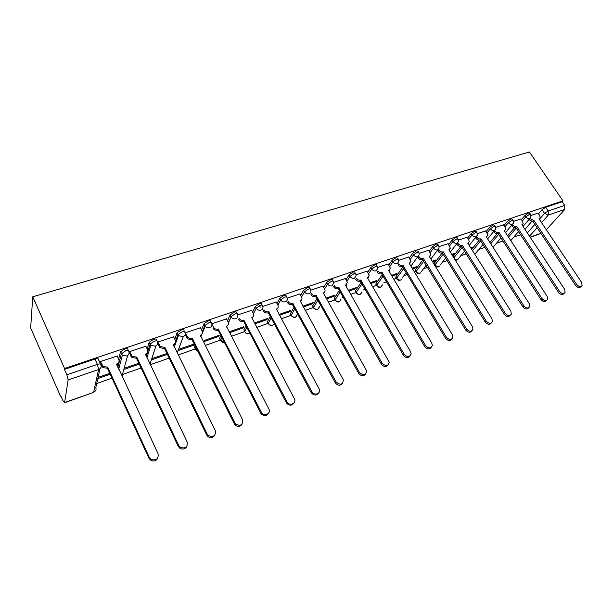<?xml version="1.0" encoding="UTF-8"?>
<svg xmlns="http://www.w3.org/2000/svg" width="613" height="613" viewBox="0 0 613 613"><rect width="100%" height="100%" fill="white"/><g stroke="black" fill="none" stroke-linecap="round" stroke-linejoin="round"><path stroke-width="0.92" d="M128.446 350.644L127.925 349.54C127.987 348.575 126.899 348.422 124.661 349.073L120.623 351.709L121.328 353.9L125.527 350.92C127.765 350.261 128.853 350.406 128.791 351.372C129.527 353.471 128.807 355.011 126.646 355.984L122.362 355.218L121.328 353.9L117.842 367.333M156.913 340.92L156.422 339.916C156.553 338.943 155.533 338.774 153.373 339.403L149.204 342.353L150.078 344.161L154.246 341.211C156.407 340.575 157.426 340.744 157.296 341.709C158.047 343.763 157.372 345.265 155.281 346.215L150.875 345.242L150.078 344.161L147.787 351.464M184.467 331.518L184.007 330.599C184.191 329.625 183.241 329.434 181.157 330.047L177.119 332.752L177.9 334.729L182.038 331.817C184.122 331.204 185.072 331.388 184.888 332.361C185.647 334.376 185.019 335.84 182.996 336.759L178.475 335.572L177.9 334.729L175.563 341.165M211.148 322.423L210.719 321.58C210.956 320.599 210.067 320.4 208.06 320.982L204.014 323.725L204.834 325.603L208.941 322.722C210.956 322.131 211.837 322.323 211.6 323.304C212.374 325.281 211.784 326.714 209.83 327.603C208.006 328.085 206.466 327.61 205.202 326.177L204.834 325.603L202.367 331.618M237.001 313.611L236.595 312.837C236.886 311.856 236.059 311.642 234.112 312.209L230.036 315.051L230.925 316.752L235.001 313.91C236.947 313.343 237.775 313.549 237.484 314.53C238.265 316.469 237.714 317.871 235.821 318.737C233.905 319.212 232.335 318.66 231.101 317.059L228.335 322.476M262.073 305.082L261.69 304.354C262.012 303.374 261.238 303.159 259.368 303.703L255.322 306.508L256.211 308.186L260.264 305.374C262.134 304.822 262.9 305.044 262.579 306.017L262.594 306.079C263.352 307.956 262.824 309.312 261.015 310.14C259 310.615 257.406 309.971 256.226 308.209L253.514 313.703M286.455 296.815L286.049 296.071C286.348 295.144 285.612 294.937 283.857 295.451L279.842 298.232L280.731 299.872L284.754 297.09C286.509 296.577 287.236 296.784 286.938 297.703L287.06 298.11C287.62 299.849 287.083 301.083 285.443 301.803C283.474 302.263 281.903 301.619 280.731 299.872L277.911 305.182M310.109 288.8L309.68 288.041C309.956 287.16 309.266 286.961 307.611 287.451L303.627 290.202L304.523 291.811L308.508 289.06C310.163 288.57 310.852 288.761 310.576 289.642L310.768 290.378C311.166 291.972 310.63 293.083 309.144 293.719C307.228 294.163 305.688 293.527 304.523 291.811L301.596 296.96L301.826 297.474C302.278 299.113 301.742 300.263 300.209 300.929L300.071 301.167M333.074 281.015L332.629 280.241C332.874 279.405 332.223 279.221 330.668 279.681L326.714 282.401L327.61 283.988L331.564 281.267C333.12 280.8 333.771 280.984 333.526 281.811L333.763 282.869L332.146 285.873C330.284 286.294 328.775 285.666 327.61 283.988L324.591 288.999M355.371 273.459L354.912 272.67C355.134 271.881 354.521 271.705 353.057 272.141L349.126 274.831L350.023 276.386L353.954 273.697C355.417 273.26 356.038 273.429 355.808 274.21L356.069 275.559L354.483 278.248C352.674 278.662 351.188 278.041 350.023 276.386L346.927 281.275M377.041 266.126L376.558 265.306C376.765 264.571 376.175 264.402 374.796 264.816L370.903 267.483L371.8 269.007L375.7 266.349C377.079 265.927 377.662 266.088 377.455 266.831L377.723 268.44L376.183 270.846C374.42 271.245 372.957 270.632 371.8 269.007L368.628 273.789M398.098 258.993L397.599 258.157L395.929 257.705L392.059 260.333L392.964 261.835L396.833 259.199L398.496 259.651L398.749 261.506L397.262 263.651C395.546 264.042 394.113 263.437 392.964 261.835L389.722 266.509M418.572 252.058L418.058 251.207L416.472 250.778L412.633 253.384L413.53 254.862L417.376 252.257L418.955 252.679L419.192 254.74L417.767 256.663C416.089 257.031 414.679 256.433 413.53 254.862L410.235 259.445M438.494 245.315L437.958 244.449L436.456 244.051L432.648 246.625L433.544 248.081L437.353 245.506L438.854 245.897L439.061 248.135L437.705 249.859C436.073 250.219 434.686 249.629 433.544 248.081L430.188 252.579M457.873 238.748L457.321 237.875L455.888 237.507L452.11 240.051L453.007 241.476L456.792 238.932L458.217 239.3L458.386 241.698L457.099 243.238C455.513 243.591 454.149 243.001 453.007 241.476L449.605 245.897M476.738 232.365L476.171 231.476L474.814 231.132L471.06 233.653L471.956 235.055L475.711 232.534L477.067 232.871L477.205 235.415L475.979 236.802C474.431 237.139 473.09 236.557 471.956 235.055L468.508 239.399M495.112 226.143L494.522 225.247L493.235 224.925L489.511 227.423L490.408 228.802L494.132 226.312L495.419 226.618L495.519 229.277L494.362 230.526C492.852 230.856 491.534 230.281 490.408 228.802L486.921 233.078M513.004 220.09L512.399 219.178L511.173 218.887L507.48 221.354L508.376 222.711L512.07 220.243L513.296 220.534L513.357 223.293L512.269 224.419C510.798 224.733 509.495 224.166 508.376 222.711L504.851 226.925M530.444 214.19L529.824 213.263L528.651 212.995L524.989 215.439L525.877 216.78L529.548 214.335L530.72 214.604L530.743 217.446L529.716 218.466C528.276 218.772 526.996 218.213 525.877 216.78L522.33 220.925M539.34 219.316L544.566 213.401L548.206 210.979L564.711 205.363L562.198 201.7L562.949 200.849L64.58 368.497L32.75 296.799L30.65 327.955L60.526 396.228L60.917 396.098M96.716 383.531L112.003 378.167M122.5 374.482L141.082 367.961M150.208 364.758L169.211 358.092M178.122 354.965L195.953 348.705M205.156 345.479L220.335 340.146M231.331 336.292L244.702 331.595C245.813 333.273 247.346 333.886 249.284 333.403L249.843 333.143M256.701 327.388L268.264 323.327L271.145 317.902M281.298 318.752L291.167 315.289M305.151 310.385L313.412 307.488M328.307 302.255L335.035 299.895M342.169 297.389L343.127 297.06M350.789 294.37L356.061 292.516M363.294 289.98L365.11 289.344M372.62 286.708L376.52 285.336M383.853 282.762L386.481 281.842M393.837 279.26L396.435 278.348M403.883 275.735L407.247 274.555M414.465 272.019L415.821 271.544M423.407 268.885L427.437 267.467M442.41 262.211L447.084 260.571M460.915 255.721L466.202 253.866M478.937 249.391L484.814 247.33M496.499 243.231L502.944 240.97M513.625 237.223L520.598 234.771M562.949 200.849L529.448 151.97L32.75 296.799M60.526 396.228L60.641 395.469L62.901 400.641L64.61 402.48L68.158 379.968L66.863 374.773L97.398 364.383C99.727 363.693 100.884 363.823 100.892 364.773C101.605 366.919 100.846 368.497 98.601 369.509L68.158 379.968M64.58 368.497L64.457 369.355L66.863 374.773M524.935 229.285L531.54 221.714M538.482 213.768L542.053 209.677L544.566 213.401L548.344 215.071L541.578 222.657M546.329 229.745L564.811 209.408L548.344 215.071L548.206 210.979L545.693 207.255L542.053 209.677M564.711 205.363L564.811 209.408M520.996 218.918L513.579 221.347M489.442 241.767L489.994 241.101L489.197 241.384M503.503 224.856L495.695 227.415M471.152 248.518L470.937 247.729M471.389 248.434L472.355 247.238L470.707 247.813M485.55 230.948L477.328 233.645M452.156 255.131L453.314 254.724L452.869 254.012M453.314 254.724L454.256 253.529L451.712 254.418M467.114 237.208L458.463 240.043M432.648 261.927L434.77 261.192L434.326 260.464M434.77 261.192L435.69 259.989L432.196 261.199M448.187 243.629L439.092 246.618M412.587 268.915L415.737 267.82L415.292 267.084M415.737 267.82L416.625 266.617L412.143 268.18M428.748 250.234L419.177 253.368M391.96 276.103L396.19 274.632L395.745 273.881M396.19 274.632L397.048 273.421L391.515 275.352M408.764 257.016L398.703 260.318M370.75 283.49L376.114 281.62L375.662 280.861M376.114 281.62L376.941 280.417L370.298 282.723M388.221 263.988L377.646 267.46M348.912 291.098L355.479 288.807L355.034 288.033M355.479 288.807L356.276 287.604L348.468 290.317M367.087 271.161L355.984 274.808M326.438 298.929L334.269 296.202L333.824 295.412M334.269 296.202L335.027 294.991L325.993 298.133M345.349 278.54L333.687 282.371M303.289 306.99L312.461 303.795L312.017 302.991M312.461 303.795L313.182 302.592L302.845 306.186M322.974 286.133L310.73 290.164M279.428 315.304L290.026 311.611L289.581 310.799M290.026 311.611L290.7 310.408L278.992 314.477M299.933 293.956L287.083 298.179M254.839 323.871L266.931 319.657L266.494 318.829M260.272 307.182L259.475 305.68M266.931 319.657L267.567 318.454L254.541 322.982M276.195 302.017L262.755 306.439M229.477 332.706L243.154 327.94L242.717 327.097M243.154 327.94L243.744 326.737L229.875 331.556M251.736 310.324L237.361 315.051M218.665 336.468L219.201 335.273L204.704 340.315L204.198 341.51L218.665 336.468L218.228 335.61M226.511 318.89L211.677 323.764M178.513 350.46L193.432 345.265L192.988 344.383M193.432 345.265L193.907 344.069L178.965 349.264M200.482 327.725L185.111 332.92M173.625 336.851L157.809 342.039L157.595 342.675M145.894 346.276L129.542 351.624L129.335 352.85M117.236 356.015L100.325 361.54L100.187 362.75M117.006 365.532L117.213 364.72M118.661 359.072L120.47 352.061M147.166 348.927L149.204 342.353M174.782 339.188L177.019 332.959M194.842 347.962L194.467 347.211L195.057 345.77M201.539 329.809L203.953 323.863M219.921 339.234L219.523 338.445L220.856 335.472M227.477 320.76L230.036 315.051M244.265 330.759L243.844 329.947L245.936 325.679M252.625 312.009L255.322 306.515L256.211 308.178L253.498 313.68M267.843 322.522L267.429 321.733L270.295 316.308M277.03 303.558L279.842 298.232M290.738 314.515L290.34 313.772L293.964 307.328M300.715 295.366L303.627 290.202M312.99 306.73L312.599 306.025L316.967 298.7M323.702 287.428L326.714 282.401M334.621 299.167L334.353 298.286L339.326 290.386M346.038 279.735L349.126 274.831M355.655 291.811L355.433 290.914L361.072 282.371M367.739 272.272L370.903 267.483M376.121 284.654L375.938 283.742L382.213 274.632M388.834 265.023L392.059 260.333M396.036 277.681L395.898 276.762L402.787 267.138M409.346 257.981L412.633 253.384M415.43 270.892L415.338 269.965L422.809 259.889M429.299 251.138L432.648 246.625M434.318 264.287L434.265 263.345L442.28 252.885M448.724 244.48L452.11 240.051M453.015 256.502L460.968 246.434M467.627 238.005L471.06 233.653M471.696 249.368L479.251 240.066M486.032 231.706L489.511 227.423M489.894 242.464L497.097 233.814M503.97 225.569L507.48 221.354M507.633 235.775L514.529 227.699M521.441 219.592L524.989 215.439M538.053 213.132L531.011 215.431M97.819 378.566L110.202 374.252M124.692 369.21L139.266 364.13M152.024 359.685L167.38 354.337M517.97 232.204L518.736 231.936M195.67 347.992L196.122 347.916M64.457 369.355L94.969 359.072C97.291 358.39 98.455 358.528 98.463 359.494L100.586 364.107M562.198 201.7L545.693 207.255M166.943 353.44L152.415 358.498M138.829 363.218L125.021 368.022M109.773 373.325L98.08 377.386M529.793 218.542L534.015 220.542L532.904 221.676L528.85 219.63M581.285 286.348L581.024 286.593C579.484 288.141 577.691 287.773 575.653 285.482L533.065 221.622M534.015 220.542L576.703 284.493C578.741 286.777 580.534 287.152 582.082 285.604L581.668 282.478L539.011 218.826L540.16 217.814L539.724 215.623L537.999 213.063M512.445 224.373L512.744 224.841C513.863 226.281 515.15 226.841 516.606 226.526L515.679 227.607C514.223 227.929 512.943 227.369 511.824 225.921L511.526 225.461M522.291 224.557L522.069 224.956M564.19 293.32L564.044 293.458C562.473 295.121 560.642 294.776 558.535 292.416L515.847 227.553M516.774 226.465L559.562 291.42C561.677 293.788 563.516 294.133 565.086 292.47L564.665 289.359L521.901 224.703L523.111 223.599L522.674 221.446L520.95 218.849M494.668 230.396L494.998 230.902C496.116 232.365 497.427 232.94 498.913 232.611L498.009 233.691C496.522 234.02 495.212 233.453 494.093 231.99L493.733 231.438M504.721 230.603L504.537 231.024M546.635 300.47L546.62 300.485C545.026 302.286 543.141 301.971 540.957 299.535L498.177 233.637M499.089 232.549L541.969 298.539C544.152 300.983 546.045 301.297 547.639 299.496L547.202 296.424L504.353 230.741L505.625 229.523L505.181 227.423L503.449 224.779M476.424 236.587L476.768 237.124C477.902 238.618 479.228 239.193 480.753 238.855L479.872 239.944C478.347 240.281 477.021 239.706 475.895 238.219L475.473 237.568M486.768 236.764L486.546 237.262M528.682 307.78C527.034 309.642 525.111 309.327 522.897 306.845L480.048 239.882M480.937 238.794L523.885 305.856C526.169 308.377 528.115 308.661 529.724 306.707L529.272 303.68L486.339 236.932L487.687 235.591L487.228 233.553L485.496 230.871M457.689 242.924L458.064 243.522C459.191 245.031 460.539 245.614 462.11 245.261L461.252 246.357C459.681 246.702 458.332 246.127 457.206 244.618L456.723 243.844M468.347 243.085L468.071 243.66M510.246 315.289C508.545 317.189 506.576 316.883 504.346 314.362L461.428 246.288M462.294 245.2L505.311 313.366C507.694 315.986 509.694 316.224 511.319 314.086L510.844 311.128L467.842 243.292L469.259 241.798L468.799 239.852L467.068 237.124M438.433 249.43L438.839 250.081C439.981 251.621 441.352 252.211 442.961 251.851L442.119 252.939C440.517 253.299 439.146 252.717 438.011 251.184L437.444 250.273M449.429 249.575L449.099 250.227M491.304 322.997C489.542 324.951 487.534 324.652 485.274 322.086L442.31 252.878M443.145 251.782L486.224 321.089C488.722 323.81 490.783 323.993 492.408 321.649L491.91 318.791L448.846 249.82L450.34 248.165L448.134 243.545M418.648 256.104L419.093 256.832C420.234 258.395 421.629 258.985 423.276 258.617L422.464 259.713C420.817 260.081 419.422 259.491 418.288 257.935L417.637 256.862M429.997 256.242L429.598 256.97M471.826 330.92C470.002 332.936 467.949 332.637 465.665 330.024L422.656 259.644M423.468 258.548L466.585 329.035C469.229 331.863 471.359 331.985 472.96 329.396L472.431 326.668L429.33 256.533L430.893 254.686L428.694 250.142M403.247 265.498L402.266 266.67C400.573 267.053 399.155 266.456 398.013 264.87L398.795 263.766C399.937 265.352 401.354 265.95 403.048 265.567L446.387 337.204C449.199 340.154 451.39 340.192 452.953 337.326L452.402 334.767L409.269 263.429L410.909 261.376L408.71 256.924M410.02 263.084L409.553 263.904M451.796 339.066C449.904 341.15 447.804 340.859 445.498 338.192L402.465 266.601M382.451 272.647L381.493 273.819C379.761 274.218 378.313 273.613 377.171 272.003L377.914 270.9C379.064 272.509 380.512 273.114 382.251 272.724L425.598 345.609C428.617 348.69 430.87 348.636 432.357 345.441L431.79 343.104L388.642 270.525L390.351 268.226L388.159 263.889M389.493 270.111L388.949 271.03M431.184 347.448C429.23 349.602 427.077 349.318 424.732 346.598L381.7 273.75M361.057 280.003L360.13 281.175C358.344 281.589 356.873 280.976 355.724 279.336L356.437 278.233C357.594 279.873 359.065 280.486 360.85 280.08L404.197 354.268C407.453 357.486 409.768 357.31 411.147 353.747L410.572 351.693L367.432 277.819L369.195 275.252L367.034 271.061M368.382 277.337L367.746 278.356M409.974 356.061C407.951 358.306 405.745 358.03 403.362 355.249L360.337 281.106M339.043 287.574L338.138 288.754C336.307 289.175 334.813 288.554 333.656 286.892L334.338 285.781C335.495 287.451 336.989 288.072 338.828 287.65L382.152 363.187C385.684 366.543 388.06 366.229 389.27 362.252L345.602 285.321L347.402 282.463L345.295 278.432M346.659 284.769L345.931 285.896M388.129 364.934C386.037 367.264 383.776 367.011 381.355 364.168L338.353 288.677M316.377 295.366L315.503 296.546C313.618 296.991 312.094 296.363 310.937 294.661L311.58 293.558C312.745 295.259 314.27 295.887 316.155 295.443L359.433 372.375C363.302 375.876 365.723 375.401 366.689 370.949L323.35 292.976C324.729 292.393 325.265 291.359 324.959 289.865L322.913 286.026M324.308 292.401L323.472 293.65M365.624 374.06C363.463 376.497 361.141 376.259 358.666 373.348L315.726 296.47M293.029 303.397L292.186 304.577C290.248 305.029 288.7 304.4 287.535 302.669L288.141 301.565C289.305 303.297 290.861 303.933 292.799 303.473L336.016 381.853C340.269 385.477 342.713 384.818 343.357 379.884L300.209 300.929M301.289 300.255L300.339 301.642M342.437 383.462C340.2 386.021 337.817 385.807 335.288 382.819L292.416 304.5M299.872 293.842L301.596 296.968M268.969 311.672L268.165 312.852C266.165 313.32 264.586 312.676 263.421 310.921L263.988 309.818C265.153 311.573 266.739 312.224 268.732 311.749L311.856 391.623C314.109 396.22 321.427 393.646 319.227 389.063L276.371 309.121C278.057 308.362 278.593 307.098 277.973 305.312L276.134 301.895M277.582 308.339L276.501 309.871M318.53 393.148C316.216 395.837 313.764 395.653 311.174 392.588L268.394 312.768M244.166 320.201L243.392 321.381C241.461 321.863 239.89 321.281 238.679 319.634L239.2 318.53C240.411 320.178 241.982 320.76 243.928 320.277L287.106 402.013C289.734 406.572 296.991 403.224 294.363 398.695L251.797 317.572C253.636 316.722 254.165 315.343 253.384 313.435L251.667 310.193M293.865 403.124C291.642 405.883 289.175 405.829 286.463 402.963L243.637 321.296M218.58 328.989L217.853 330.177C216.014 330.66 214.473 330.162 213.224 328.691L213.393 327.097L213.699 327.587C214.948 329.066 216.489 329.564 218.335 329.081L261.705 412.909C264.709 416.963 271.344 413.323 268.862 409.009L226.458 326.285C228.358 325.411 228.925 324.001 228.151 322.055L226.442 318.752M268.41 413.407C266.394 416.173 263.958 416.327 261.107 413.852L218.098 330.093M211.692 323.756L213.393 327.097M185.195 332.752L187.394 336.905C188.666 338.223 190.176 338.644 191.93 338.161L191.494 339.257C189.754 339.74 188.245 339.318 186.973 338.008L185.134 334.575M201.968 334.039L200.436 336.116M242.135 423.997C240.304 426.786 237.905 427.131 234.955 425.039L191.754 339.165M192.183 338.07L235.499 424.096C240.656 426.449 243.001 424.97 242.533 419.667L200.313 335.273C202.275 334.376 202.88 332.936 202.114 330.951L200.413 327.587M157.832 342.031L160.246 346.506L164.928 347.441L164.284 348.621L159.878 347.602L157.618 343.433M175.149 343.119L173.441 345.425M214.987 434.923C213.324 437.736 210.972 438.272 207.93 436.517L206.635 434.916L164.552 348.536M164.928 347.441L207.117 433.989L208.42 435.598C213.569 437.452 215.868 435.812 215.316 430.671L173.318 344.552C175.356 343.625 175.992 342.154 175.241 340.131L173.548 336.698M129.573 351.617L132.201 356.398L136.776 357.118L136.454 358.207L131.895 357.486L129.251 352.674M147.457 352.475L145.557 355.042M186.934 446.18C185.417 449.045 183.095 449.766 179.977 448.318L178.276 446.402L136.454 358.207M136.776 357.118L178.705 445.482L180.414 447.406C185.532 448.831 187.793 447.046 187.18 442.05L145.442 354.138C147.549 353.18 148.231 351.67 147.495 349.609L145.81 346.107M100.371 361.524L103.222 366.589L107.673 367.126L107.421 368.206L102.976 367.677L100.103 362.559M118.845 362.122L116.746 364.973M157.916 457.781C156.545 460.738 154.246 461.627 151.028 460.463L148.928 458.286L107.421 368.206M107.673 367.126L149.296 457.375L151.403 459.566C156.499 460.601 158.721 458.693 158.077 453.827L116.639 364.045C118.815 363.057 119.543 361.509 118.822 359.402L117.152 355.831M100.019 368.697L95.82 387.585C96.502 389.653 95.766 391.178 93.628 392.174L98.601 369.509L97.398 364.383L94.969 359.072M64.61 402.48L93.414 392.496L95.015 391.339M527.341 232.925L534.896 224.358M537.111 227.684L529.509 236.212M530.122 237.131L540.865 233.315M127.673 355.456L122.477 374.436L122.431 377.202M146.231 356.444L147.158 353.494M155.924 345.931L149.955 364.229M173.77 346.1L174.613 343.786M183.279 336.652L177.149 352.981M194.467 347.211L195.302 348.881L195.892 347.441M200.489 336.215L201.003 334.951M219.523 338.445L220.358 340.092L221.707 337.127M226.404 326.744L226.641 326.216M243.844 329.947L244.679 331.556L246.778 327.296M267.452 321.687L268.295 323.266C269.413 324.951 270.915 325.557 272.816 325.097L274.325 323.833M290.393 313.664L291.236 315.22L294.822 308.898M312.684 305.864L313.527 307.397L317.833 300.247M334.353 298.286L335.204 299.788L340.192 291.911M355.433 290.914L356.283 292.393L361.938 283.865M375.938 283.742L376.788 285.198L383.087 276.103M395.898 276.762L396.749 278.195L403.66 268.586M415.338 269.965L416.189 271.375L423.683 261.314M434.265 263.345L435.115 264.732L443.168 254.265M453.865 257.866L462.148 247.43M472.546 250.709L480.63 240.794M490.745 243.79L498.645 234.35M508.491 237.078L516.2 228.082M510.79 240.61L518.506 231.584M434.012 263.782L434.862 265.168L435.115 264.732C436.203 266.203 437.513 266.762 439.061 266.41M416.258 272.295L416.189 271.375C417.277 272.869 418.61 273.436 420.189 273.069M396.864 279.107L396.749 278.195C397.845 279.712 399.201 280.287 400.825 279.903M376.949 286.095L376.788 285.198C377.884 286.746 379.271 287.321 380.934 286.93L382.389 284.846C380.865 288.033 378.949 288.248 376.62 285.505L375.769 284.049M356.482 293.282L356.283 292.393C357.379 293.964 358.789 294.546 360.49 294.14L362.007 291.888M335.441 300.661L335.204 299.788C336.307 301.389 337.732 301.979 339.487 301.558L341.066 299.113M313.81 308.255L313.527 307.397C314.638 309.021 316.093 309.619 317.886 309.182L319.519 306.515M291.558 316.063L291.236 315.22C292.347 316.875 293.826 317.473 295.673 317.028L297.351 314.124M268.655 324.093L268.272 323.319C270.226 326.223 272.218 326.338 274.249 323.687M245.085 332.361L244.694 331.579C245.974 333.97 247.706 334.514 249.882 333.204M220.795 340.874L220.358 340.092L224.274 342.138M195.777 349.648L195.302 348.881L197.555 350.782M493.028 247.338L500.974 237.936M474.447 253.713L475.359 253.59L482.99 244.48M454.93 259.567L457.436 259.92L464.531 251.207M533.846 220.596L532.904 221.676M530.046 218.925L529.111 220.013M576.703 284.493L575.653 285.482M516.606 226.526L515.679 227.607M512.744 224.841L511.824 225.921M559.562 291.42L558.535 292.416M498.913 232.611L498.009 233.691M494.998 230.902L494.093 231.99M541.969 298.539L540.957 299.535M480.753 238.855L479.872 239.944M476.768 237.124L475.895 238.219M523.885 305.856L522.897 306.845M462.11 245.261L461.252 246.357M458.064 243.522L457.206 244.618M505.311 313.366L504.346 314.362M442.961 251.851L442.119 252.939M438.839 250.081L438.011 251.184M486.224 321.089L485.274 322.086M423.276 258.617L422.464 259.713M419.093 256.832L418.288 257.935M466.585 329.035L465.665 330.024M403.048 265.567L402.266 266.67M446.387 337.204L445.498 338.192M382.251 272.724L381.493 273.819M425.598 345.609L424.732 346.598M360.85 280.08L360.13 281.175M404.197 354.268L403.362 355.249M338.828 287.65L338.138 288.754M382.152 363.187L381.355 364.168M316.155 295.443L315.503 296.546M359.433 372.375L358.666 373.348M292.799 303.473L292.186 304.577M336.016 381.853L335.288 382.819M268.732 311.749L268.165 312.852M311.856 391.623L311.174 392.588M243.928 320.277L243.392 321.381M286.93 401.707L286.286 402.664M218.335 329.081L217.853 330.177M261.192 412.12L260.594 413.062M191.93 338.161L191.494 339.257M186.888 336.154L186.467 337.257M234.603 422.87L234.059 423.813M164.659 347.533L164.284 348.621M159.526 345.502L159.158 346.598M207.117 433.989L206.635 434.916M136.5 357.218L136.178 358.306M131.251 355.157L130.944 356.253M145.442 354.138L145.319 354.544M178.705 445.482L178.276 446.402M107.39 367.225L107.137 368.306M102.034 365.141L101.789 366.229M116.639 364.045L116.524 364.497M149.296 457.375L148.928 458.286M529.938 218.374L523.012 226.381M415.108 270.364L415.959 271.766C417.277 273.789 418.878 274.126 420.748 272.777M395.699 277.114L396.55 278.547C397.883 280.624 399.507 280.976 401.408 279.597M355.287 291.175L356.138 292.654C358.559 295.504 360.505 295.259 361.992 291.911M334.238 298.5L335.089 300.002C337.61 302.96 339.594 302.676 341.035 299.152M312.599 306.025L313.45 307.557C316.078 310.63 318.093 310.301 319.48 306.584M290.34 313.772L291.183 315.327C293.949 318.515 295.987 318.147 297.305 314.201M267.429 321.733L268.272 323.319M230.074 314.982L231.101 317.059L228.45 322.905M204.014 323.725L205.202 326.177L202.42 332.943M177.119 332.752L178.475 335.572L174.268 347.104M149.334 342.069L150.875 345.242L146.898 357.846M120.623 351.709L122.362 355.218L118.7 369.172M512.476 224.335L505.533 232.549M474.654 254.035L475.834 253.345M494.553 230.45L487.596 238.894M455.467 260.425L457.942 259.651M476.14 236.733L469.183 245.407M434.862 265.168C436.172 267.13 437.743 267.452 439.582 266.126M457.229 243.192L450.279 252.112M445.574 258.142L440.326 264.885M437.782 249.828L430.855 259.015M426.112 265.299L421.529 271.375M417.798 256.648L410.894 266.119M406.113 272.678L402.22 278.018M244.694 331.579L246.794 327.319M221.868 337.434L220.527 340.384C221.408 342.023 222.695 342.698 224.412 342.406M226.565 327.058L227.04 326.024M196.206 348.077L195.647 349.441L197.754 351.172M200.811 336.866L201.524 335.127M64.426 402.795L93.414 392.496M530.222 237.285L540.965 233.469M239.2 318.53L238.679 319.634M287.106 402.013L286.463 402.963M213.699 327.587L213.224 328.691M261.705 412.909L261.107 413.852M187.394 336.905L186.973 338.008M235.499 424.096L234.955 425.039M160.246 346.506L159.878 347.602M208.42 435.598L207.93 436.517M132.201 356.398L131.895 357.486M180.414 447.406L179.977 448.318M103.222 366.589L102.976 367.677M151.403 459.566L151.028 460.463"/></g></svg>
